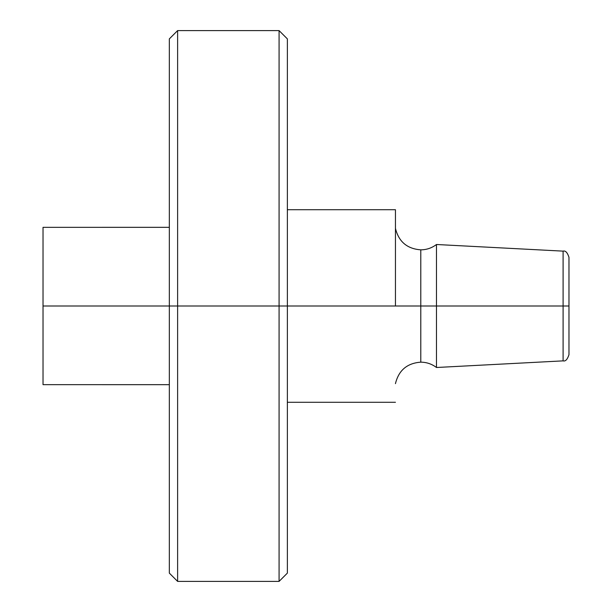<?xml version="1.0" encoding="UTF-8"?>
<svg xmlns="http://www.w3.org/2000/svg" width="612" height="612" viewBox="0 0 612 612"><rect width="100%" height="100%" fill="white"/><g stroke="black" fill="none" stroke-linecap="round" stroke-linejoin="round"><path stroke-width="0.92" d="M395.451 306L420.788 306L420.788 362.159L420.788 306L279.08 306L279.08 581.4L279.08 306L43.024 306L43.024 384.665L43.024 227.335L43.024 306L169.333 306L169.333 573.115L169.333 38.885L169.333 306L177.618 306L177.618 581.4L177.618 306L279.08 306L279.08 30.6L279.08 306L287.365 306L287.365 573.115L287.365 38.885L287.365 306L395.451 306L395.451 209.717L395.451 306M568.976 257.323L568.976 306L568.976 257.323C567.408 252.496 565.45 250.438 563.101 251.134L563.101 306L563.101 251.134L436.471 244.502L436.471 306L420.788 306L563.101 306L563.101 360.866L563.101 306L568.976 306L568.976 354.677L568.976 306L436.471 306L436.471 244.502C431.827 248.013 426.602 249.795 420.788 249.841L420.788 306L420.788 249.841C407.125 248.832 398.68 241.663 395.451 228.352M395.451 383.647C398.68 370.337 407.125 363.168 420.788 362.159C426.602 362.205 431.827 363.987 436.471 367.498L436.471 306L436.471 367.498L563.101 360.866C565.45 361.562 567.408 359.504 568.976 354.677M287.365 38.885L279.08 30.6L177.618 30.6L177.618 306L177.618 30.6L169.333 38.885M287.365 402.283L395.451 402.283M169.333 384.673L43.024 384.665M287.365 573.115L279.08 581.4L177.618 581.4L169.333 573.115M169.333 227.327L43.024 227.335M287.365 209.717L395.451 209.717"/></g></svg>
